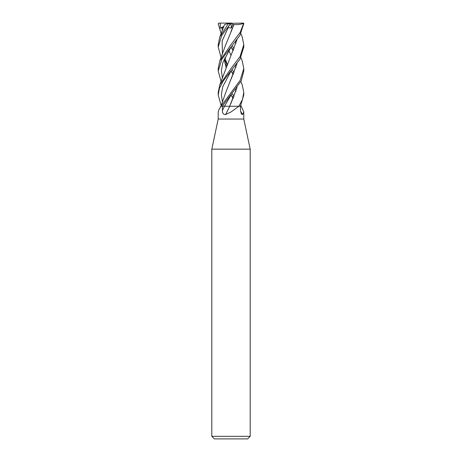 <?xml version="1.0" encoding="UTF-8"?>
<svg xmlns="http://www.w3.org/2000/svg" width="462" height="462" viewBox="0 0 462 462"><rect width="100%" height="100%" fill="white"/><g stroke="black" fill="none" stroke-linecap="round" stroke-linejoin="round"><path stroke-width="0.69" d="M231.26 78.823L237.023 63.565L225.369 93.584L220.917 106.26A215.367 195.339 52.5 0 1 220.726 106.618L219.063 109.459L218.208 111.971L218.208 119.052L243.792 119.052L250.19 149.151L250.19 436.342L211.81 436.342L214.368 438.9L247.632 438.9L250.19 436.342M240.875 105.498L243.792 111.971L242.602 114.541L241.337 113.999L240.494 110.47L240.436 106.26L243.792 94.97M237.041 87.497L229.66 106.26L240.436 106.26L238.929 106.26L231 111.971L225.612 114.541C223.452 114.645 222.389 113.288 222.424 110.47L222.361 106.26L224.497 106.26A215.587 72.003 -74.2 0 1 222.424 110.47M218.208 119.052L211.81 149.151L250.19 149.151M222.031 106.26L224.526 106.26L231.069 94.901L224.526 106.26L229.712 106.26A216.591 72.343 -74.2 0 1 225.612 114.541M238.796 106.26A215.367 71.933 -74.2 0 1 238.629 106.618M220.726 106.618L220.98 106.26L222.361 106.26L241.245 80.833L243.792 71.044L243.792 68.538L240.084 80.475L220.957 106.26L222.378 106.26M240.517 111.013A216.591 196.448 -52.5 0 0 242.602 114.541M232.04 69.797L234.124 72.32M240.875 81.526L242.25 84.927L243.792 92.475L242.521 99.33L238.889 106.26M233.437 73.926L231.012 71.056L233.183 74.509M221.125 33.605L218.22 23.741L218.705 23.117L220.247 23.1L220.287 28.113L223.556 27.379M233.437 49.971L231.012 47.095L239.847 35.43L243.78 23.741L243.295 23.117L241.753 23.1M232.04 45.854L234.124 48.348M240.875 57.554L242.25 60.99L243.792 68.538M232.04 93.728L234.124 96.281M233.437 97.904L231.012 94.999M224.486 24.648L219.75 37.052L228.511 23.343L243.029 23.1L243.526 23.741L240.165 32.404L231 44.606L219.75 60.99L218.208 68.538L218.208 71.044L221.91 59.107L230.994 47.084M221.125 105.498L218.208 94.987L219.427 88.282L223.313 80.867L240.026 59.061L243.792 47.084L243.792 44.606L240.101 56.474L231 68.538L219.745 84.921L218.208 92.475L218.208 94.97M240.875 33.605L242.25 37.052L243.792 44.606M221.125 57.554L218.208 47.084L221.737 35.476L230.463 23.741C231.133 22.938 231.15 22.938 230.526 23.741M231.329 28.084L230.988 23.1L227.385 28.113L228.205 27.645L231.329 28.084L232.796 24.619L234.043 24.578L231.029 31.399M224.769 24.561L229.042 23.169M228.817 50.566L230.96 55.348L228.817 50.566M234.344 106.26L229.66 106.26M219.75 37.052L218.208 44.606L218.208 47.084M226.859 63.542L227.258 64.027M235.372 65.691L235.943 67.371M237.023 87.514L230.786 103.8M221.783 27.645L222.424 30.377L221.783 27.645M231 47.118L233.183 50.566L231 47.118M237.041 39.57L219.75 84.927M221.125 81.526L218.208 71.044M237.023 39.593L231.162 55.088M231.087 46.98L222.805 62.641L221.379 70.455L222.424 78.274L221.379 70.455L222.805 62.641L231.075 47.003M231 95.016L233.183 98.481L231 95.016M230.18 81.162L230.786 79.851M235.943 43.44L235.372 41.736M231.075 70.957L222.805 86.585L221.379 94.398L222.424 102.212L221.379 94.398L222.805 86.585L231.075 70.957M228.205 27.645L222.13 40.991L222.424 54.337M224.214 59.107L227.038 64.588M224.203 59.026L226.051 67.36M235.372 89.663L235.943 91.32M234.02 24.561L225.375 45.703L219.75 60.99M224.191 59.055L226.045 67.377M226.623 65.679L224.977 63.56M234.049 24.584C238.282 24.792 241.511 24.319 243.74 23.169M240.789 106.26L240.454 106.26M231 23.1L220.247 23.1M232.796 24.619L231.676 23.1M220.293 28.113L223.891 26.426M228.407 23.741L230.463 23.741M243.792 111.971L243.792 119.052M220.796 106.26L219.063 109.459M211.81 149.151L211.81 436.342M243.792 94.987L243.792 92.475M227.177 64.23L224.884 57.577"/></g></svg>
